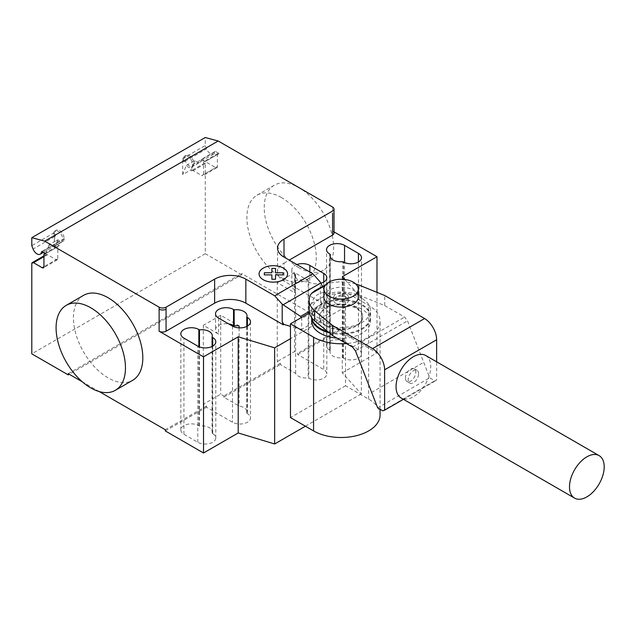 <?xml version="1.0" encoding="UTF-8"?>
<svg xmlns="http://www.w3.org/2000/svg" width="636" height="636" viewBox="0 0 636 636"><rect width="100%" height="100%" fill="white"/><g stroke="black" fill="none" stroke-linecap="round" stroke-linejoin="round"><path stroke-width="0.48" stroke-dasharray="3.18 2.39" d="M356.375 307.657A21.584 12.466 0 0 0 332.851 304.954A21.584 12.466 0 0 0 319.526 316.466A21.584 12.466 0 0 0 325.847 325.282A21.584 12.466 0 0 0 349.379 327.985A21.584 12.466 0 0 0 362.703 316.466A21.584 12.466 0 0 0 356.375 307.657M325.847 326.085A21.584 12.466 180 0 1 319.526 317.269A21.584 12.466 180 0 1 332.851 305.757A21.584 12.466 180 0 1 356.375 308.46A21.584 12.466 180 0 1 362.703 317.269A21.584 12.466 180 0 1 349.379 328.788A21.584 12.466 180 0 1 325.847 326.085M329.265 332.827A29.439 16.997 0 0 0 370.55 317.269A29.439 16.997 0 0 0 361.932 305.256A29.439 16.997 0 0 0 329.846 301.567A29.439 16.997 0 0 0 311.68 317.269A29.439 16.997 0 0 0 311.688 317.69L311.68 317.269M311.68 321.275A29.439 16.997 180 0 1 329.846 305.574A29.439 16.997 180 0 1 361.932 309.255A29.439 16.997 180 0 1 370.55 321.275A29.439 16.997 180 0 1 336.953 338.098M323.939 297.163A17.172 9.914 180 0 1 334.544 288.005A17.172 9.914 180 0 1 353.258 290.151A17.172 9.914 180 0 1 358.283 297.163M346.318 294.158A7.362 4.245 0 0 0 338.296 293.236A7.362 4.245 0 0 0 333.757 297.163A7.362 4.245 0 0 0 335.911 300.168A7.362 4.245 0 0 0 343.933 301.09A7.362 4.245 0 0 0 348.472 297.163A7.362 4.245 0 0 0 346.318 294.158M335.911 303.372A7.362 4.245 180 0 1 333.757 300.367A7.362 4.245 180 0 1 338.296 296.448A7.362 4.245 180 0 1 346.318 297.362A7.362 4.245 180 0 1 348.472 300.367A7.362 4.245 180 0 1 343.933 304.294A7.362 4.245 180 0 1 335.911 303.372M361.932 298.443A29.439 16.997 0 0 0 329.846 294.762A29.439 16.997 0 0 0 311.68 310.463A29.439 16.997 0 0 0 320.298 322.476A29.439 16.997 0 0 0 352.376 326.165A29.439 16.997 0 0 0 370.55 310.463A29.439 16.997 0 0 0 361.932 298.443M311.767 317.801A29.439 16.997 180 0 1 311.68 316.466A29.439 16.997 180 0 1 329.846 300.764A29.439 16.997 180 0 1 361.932 304.453A29.439 16.997 180 0 1 370.55 316.466A29.439 16.997 180 0 1 327.802 331.626M425.659 355.484A24.534 14.159 -60 0 1 430.739 366.71A24.534 14.159 -60 0 1 420.03 391.402A24.534 14.159 -60 0 1 401.133 397.969M418.599 373.722A7.362 4.245 120 0 0 417.073 370.351A7.362 4.245 120 0 0 411.405 372.322A7.362 4.245 120 0 0 408.193 379.732A7.362 4.245 120 0 0 409.719 383.103A7.362 4.245 120 0 0 415.388 381.131A7.362 4.245 120 0 0 418.599 373.722M405.418 378.126A7.362 4.245 -60 0 1 408.63 370.724A7.362 4.245 -60 0 1 414.298 368.753A7.362 4.245 -60 0 1 415.825 372.124A7.362 4.245 -60 0 1 412.613 379.525A7.362 4.245 -60 0 1 406.945 381.497A7.362 4.245 -60 0 1 405.418 378.126M355.723 283.942A31.983 18.468 0 0 0 329.202 283.235L325.783 284.69M309.136 310.463A31.983 18.468 180 0 1 311.433 303.587C314.947 294.317 320.87 290.898 329.202 293.323A31.983 18.468 180 0 1 359.07 295.184L359.07 285.087M322.913 286.025C319.733 288.967 317.03 290.525 314.812 290.7M359.07 295.184L384.732 305.598L384.732 295.509M311.433 303.587L329.202 293.323M384.732 305.598L404.599 317.07L407.509 320.846L429.721 377.816L434.817 380.757L436.638 380.129L436.638 361.82M352.559 347.113L404.599 317.07M371.488 392.515L423.528 362.472M355.468 350.889L407.509 320.846M377.681 407.859L429.721 377.816M382.777 410.8L434.817 380.757M403.439 399.305L436.638 380.129M325.068 285.62L329.202 283.235M309.414 312.896L345.547 292.035L368.657 305.375A38.947 22.491 180 0 1 380.066 321.275A38.947 22.491 180 0 1 346.397 343.559M380.066 415.014A38.947 22.491 0 0 0 368.657 399.114L345.547 385.774L345.547 292.035M345.547 385.774L290.461 417.574M83.594 295.335A49.059 28.326 -120 0 0 76.074 334.647A49.059 28.326 -120 0 0 108.12 377.879A49.059 28.326 -120 0 0 132.654 380.312M298.928 267.716A49.059 28.326 60 0 1 266.874 224.484A49.059 28.326 60 0 1 274.394 185.171A49.059 28.326 60 0 1 298.928 187.604A49.059 28.326 60 0 1 330.974 230.836A49.059 28.326 60 0 1 323.454 270.149A49.059 28.326 60 0 1 298.928 267.716M281.581 197.613A49.059 28.326 -120 0 0 257.047 195.188A49.059 28.326 -120 0 0 249.527 234.501A49.059 28.326 -120 0 0 281.581 277.733A49.059 28.326 -120 0 0 306.107 280.166A49.059 28.326 -120 0 0 313.627 240.853A49.059 28.326 -120 0 0 281.581 197.613M330.267 350.508A10.55 6.09 0 0 0 330.005 351.843A10.55 6.09 0 0 0 342.868 357.782L343.504 358.148A10.55 6.09 0 0 0 354.999 359.467A10.55 6.09 0 0 0 361.51 353.847A10.55 6.09 0 0 0 358.426 349.538L344.545 341.524A10.55 6.09 0 0 0 333.049 340.204A10.55 6.09 0 0 0 326.538 345.833A10.55 6.09 0 0 0 329.631 350.142L330.267 350.508L330.267 257.039M342.868 357.782L342.868 261.642M212.082 433.291A10.55 6.09 0 0 0 212.337 431.955A10.55 6.09 0 0 0 199.473 426.017L198.837 425.651A10.55 6.09 0 0 0 187.342 424.331A10.55 6.09 0 0 0 180.831 429.952A10.55 6.09 0 0 0 183.923 434.261L197.796 442.274A10.55 6.09 0 0 0 209.292 443.594A10.55 6.09 0 0 0 215.803 437.966A10.55 6.09 0 0 0 212.718 433.657L212.082 433.291L212.082 346.469M199.473 426.017L199.473 346.922M322.373 286.335L328.931 300.041L329.456 302.569L301.703 318.596L301.21 317.634M309.175 311.441L328.931 300.041M321.069 302.784L321.474 302.545L320.361 299.675L321.069 303.006L329.456 313.381L301.703 329.408L301.703 318.596M329.456 313.381L329.456 302.569M301.703 329.408L290.461 326.379M284.006 281.136L284.006 263.113A22.077 12.744 0 0 0 277.542 272.129A22.077 12.744 0 0 0 284.006 281.136L321.474 302.545M320.361 299.675L320.361 282.138M321.069 303.006L321.474 302.768M295.645 373.38L295.645 293.268L277.24 282.638L277.24 361.558L280.365 363.355L280.365 364.563L295.645 373.38A10.55 6.09 0 0 0 308.174 377.816L308.81 378.182A10.55 6.09 0 0 0 320.305 379.501A10.55 6.09 0 0 0 326.817 373.873A10.55 6.09 0 0 0 323.732 369.564L297.712 354.546L297.712 353.346L294.587 351.541L277.24 361.558M296.877 264.528A10.55 6.09 0 0 0 291.845 269.72A10.55 6.09 0 0 0 294.937 274.029L295.573 274.394A10.55 6.09 0 0 0 295.319 275.73A10.55 6.09 0 0 0 308.174 281.669L308.174 377.816M295.573 274.394L295.573 290.421L294.937 290.048A10.55 6.09 180 0 1 291.845 285.747A10.55 6.09 180 0 1 298.356 280.118A10.55 6.09 180 0 1 309.851 281.438L309.851 272.025M295.645 293.268A10.55 6.09 180 0 1 295.319 291.757A10.55 6.09 180 0 1 295.573 290.421M308.174 281.669L308.81 282.042A10.55 6.09 0 0 0 320.878 283.211M246.776 326.443L246.776 413.265A10.55 6.09 0 0 0 247.03 411.929A10.55 6.09 0 0 0 239.096 406.03L223.816 397.206L223.816 396.005L220.7 394.201L203.353 404.218L206.469 406.022L206.469 407.223L232.49 422.24A10.55 6.09 0 0 0 243.986 423.568A10.55 6.09 0 0 0 250.497 417.939A10.55 6.09 0 0 0 247.412 413.631L246.776 413.265M239.096 327.866L239.096 406.03M218.617 318.095L218.617 334.115L203.353 325.306L220.7 315.289L239.096 325.91M220.7 315.289L220.7 394.201M203.353 325.306L203.353 404.218M277.24 282.638L294.587 272.629L309.851 281.438M294.587 272.629L294.587 351.541M218.617 334.115A10.55 6.09 180 0 1 215.525 329.806A10.55 6.09 180 0 1 228.69 323.907M280.365 363.355L223.816 396.005M223.816 397.206L280.365 364.563M165.36 430.954L206.469 407.223M206.469 406.022L165.36 429.753M342.287 276.732L342.287 372.871L361.367 393.907L361.367 297.759L290.461 338.702M344.776 279.466L361.367 297.759M305.415 426.207L361.367 393.907M284.006 263.113L289.213 260.108M342.287 372.871L376.981 352.845L338.821 330.807L338.821 329.607L297.712 353.346M376.981 292.361L376.981 352.845M297.712 354.546L338.821 330.807M334.011 231.894L332.58 231.067A4.905 2.83 180 0 1 334.011 233.07M68.227 373.674L241.688 273.528L241.688 274.728L69.268 374.278M99.208 391.561L82.346 381.823M338.821 329.607L241.688 273.528M57.82 239.693L54.346 248.7L54.346 232.665L55.642 236.012A6.376 3.681 60 0 1 56.366 230.145A6.376 3.681 60 0 1 61.557 232.156A6.376 3.681 60 0 1 64.021 238.945A0.978 0.564 60 0 1 64.22 238.603A0.978 0.564 60 0 1 64.236 238.595A6.622 3.824 60 0 1 62.869 241.41A6.622 3.824 60 0 1 57.82 239.693L49.147 244.701A6.622 3.824 -120 0 0 54.195 246.418A6.622 3.824 -120 0 0 55.563 243.604A0.978 0.564 60 0 1 56.04 243.66L59.553 245.687L45.673 253.7L45.673 255.704A2.457 1.415 -120 0 1 46.182 254.575A2.457 1.415 -120 0 1 47.414 254.702L56.087 259.711L43.94 266.715L57.82 258.709A2.457 1.415 60 0 1 57.312 259.83A2.457 1.415 60 0 1 56.087 259.711M182.707 174.59L182.707 158.563L184.003 161.902A6.376 3.681 60 0 1 184.726 156.043A6.376 3.681 60 0 1 189.91 158.054A6.376 3.681 60 0 1 192.382 164.835A0.978 0.564 60 0 1 192.581 164.493A0.978 0.564 60 0 1 192.589 164.486A6.622 3.824 60 0 1 191.221 167.3A6.622 3.824 60 0 1 186.181 165.583L182.707 174.59L191.38 169.581L191.38 171.577A2.457 1.415 -120 0 1 191.889 170.456L205.77 162.442A2.457 1.415 60 0 1 206.994 162.57L215.668 167.57A2.457 1.415 -120 0 0 216.892 167.697A2.457 1.415 -120 0 0 217.401 166.568L217.401 154.556A2.457 1.415 60 0 1 217.91 153.427A2.457 1.415 60 0 1 219.134 153.554L215.62 151.519A0.978 0.564 -120 0 0 215.127 151.471A0.978 0.564 -120 0 0 214.928 151.821A6.376 3.681 60 0 1 213.648 154.071A6.376 3.681 60 0 1 206.557 148.888L205.261 145.541L205.261 137.527M241.688 274.728L205.261 253.7L205.261 163.571A2.457 1.415 60 0 1 205.77 162.442M184.003 161.902L185.394 161.107A6.376 3.681 -120 0 0 192.485 166.29A6.376 3.681 -120 0 0 193.773 164.04A6.376 3.681 -120 0 0 191.301 157.251A6.376 3.681 -120 0 0 186.109 155.24A6.376 3.681 -120 0 0 185.394 161.107L206.557 148.888M182.707 158.563L205.261 145.541M192.382 164.835L214.928 151.821M215.127 151.471L201.262 159.477A0.978 0.564 60 0 1 201.739 159.533L205.261 161.568L219.134 153.554M205.261 161.568A2.457 1.415 -120 0 0 204.029 161.441A2.457 1.415 -120 0 0 203.52 162.57L203.52 174.582A2.457 1.415 60 0 1 203.019 175.703A2.457 1.415 60 0 1 201.787 175.584L215.668 167.57M191.221 167.3L199.895 162.291A6.622 3.824 -120 0 1 194.855 160.582L186.181 165.583M199.895 162.291A6.622 3.824 -120 0 0 201.262 159.477M191.889 170.456A2.457 1.415 -120 0 1 193.113 170.575L201.787 175.584M194.855 160.582L191.38 169.581M205.261 253.7L31.8 353.847M54.346 248.7L45.673 253.7L49.147 244.701M54.346 232.665L31.8 245.687M55.642 236.012L54.259 236.815A6.376 3.681 -120 0 0 61.358 241.998A6.376 3.681 -120 0 0 62.638 239.748A6.376 3.681 -120 0 0 60.166 232.959A6.376 3.681 -120 0 0 54.974 230.948A6.376 3.681 -120 0 0 54.259 236.815L33.096 249.034M64.236 238.595L55.563 243.604M64.021 238.945L42.071 251.625M59.553 245.687A2.457 1.415 -120 0 0 58.329 245.568A2.457 1.415 -120 0 0 57.82 246.689L57.82 258.709M368.657 399.114L368.657 305.375M358.426 349.538L358.426 262.008M343.504 358.148L343.504 262.008M344.545 341.524L344.545 262.533M329.631 350.142L329.631 253.995M183.923 434.261L183.923 338.121M197.796 442.274L197.796 346.135M212.718 433.657L212.718 346.135M198.837 425.651L198.837 346.66M308.81 282.042L308.81 378.182M323.732 282.042L323.732 369.564M232.49 326.101L232.49 422.24M247.412 326.101L247.412 413.631M294.937 274.029L294.937 290.048M332.58 211.033L332.58 207.034M332.58 213.036L332.58 231.067M201.739 159.533L215.62 151.519M217.401 154.556L203.52 162.57M217.401 166.568L203.52 174.582M193.113 170.575L206.994 162.57M205.261 163.571L191.38 171.577M31.8 263.709L45.673 255.704M56.04 243.66L42.159 251.665M43.94 254.702L57.82 246.689M47.414 254.702L43.94 256.705M319.526 317.269L319.526 316.466M362.703 317.269L362.703 316.466M370.55 321.275L370.55 317.269M333.757 300.367L333.757 297.163M348.472 300.367L348.472 297.163M311.68 316.466L311.68 310.463M370.55 316.466L370.55 310.463M414.298 368.753L417.073 370.351M406.945 381.497L409.719 383.103M380.066 409.234L380.066 321.275M257.047 195.188L274.394 185.171M306.107 280.166L323.454 270.149M361.51 353.847L361.51 257.707M326.538 345.833L326.538 249.694M330.005 351.843L330.005 255.704M215.803 437.966L215.803 341.826M212.337 431.955L212.337 335.816M180.831 429.952L180.831 333.813M277.542 272.129L277.542 248.088M295.319 275.73L295.319 291.757M326.817 277.733L326.817 373.873M247.03 315.79L247.03 411.929M215.525 313.786L215.525 329.806M250.497 321.8L250.497 417.939M291.845 269.72L291.845 285.747M213.648 154.071L192.485 166.29M217.91 153.427L204.029 161.441M216.892 167.697L203.019 175.703M184.726 156.043L186.109 155.24M43.383 252.373L61.358 241.998M64.22 238.603L41.674 251.618M44.448 253.573L58.329 245.568M57.312 259.83L43.431 267.843M56.366 230.145L54.974 230.948M54.195 246.418L62.869 241.41M43.94 255.871L46.182 254.575"/><path stroke-width="0.95" d="M336.953 338.098A29.439 16.997 180 0 1 320.298 333.296A29.439 16.997 180 0 1 311.68 321.275L311.68 317.674A29.439 16.997 0 0 0 320.298 329.289A29.439 16.997 0 0 0 329.265 332.827M353.258 282.145A17.172 9.914 0 0 0 334.544 279.991A17.172 9.914 0 0 0 323.939 289.149A17.172 9.914 0 0 0 328.971 296.161A17.172 9.914 0 0 0 347.685 298.316A17.172 9.914 0 0 0 358.283 289.149A17.172 9.914 0 0 0 353.258 282.145M358.283 289.149L358.283 297.163A17.172 9.914 180 0 1 347.685 306.321A17.172 9.914 180 0 1 328.971 304.175A17.172 9.914 180 0 1 323.939 297.163L323.939 289.149M327.802 331.626A29.439 16.997 180 0 1 320.298 328.486A29.439 16.997 180 0 1 311.767 317.801M604.2 466.856A24.534 14.159 120 0 0 599.12 455.63A24.534 14.159 120 0 0 580.215 462.197A24.534 14.159 120 0 0 569.506 486.89A24.534 14.159 120 0 0 574.586 498.115A24.534 14.159 120 0 0 593.491 491.548A24.534 14.159 120 0 0 604.2 466.856M574.586 498.115L401.133 397.969A24.534 14.159 -60 0 1 396.053 386.744A24.534 14.159 -60 0 1 406.754 362.059A24.534 14.159 -60 0 1 425.659 355.484L599.12 455.63M436.638 361.82L436.638 339.767A17.49 10.097 -120 0 0 424.625 318.541L384.732 295.509L359.07 285.087A31.983 18.468 0 0 0 355.723 283.942M314.645 320.83A31.983 18.468 180 0 1 309.136 310.463L309.136 300.367A31.983 18.468 0 0 0 314.645 310.734L332.692 325.553L332.692 335.641L314.645 320.83L314.645 310.734M325.783 284.69L314.812 290.7L311.433 293.49A31.983 18.468 0 0 0 309.136 300.367M332.692 325.553L372.585 348.584A17.49 10.097 60 0 1 384.605 369.81L384.605 410.172L382.777 410.8L377.681 407.859L355.468 350.889L352.559 347.113L332.692 335.641M384.605 410.172L403.439 399.305M372.585 348.584L424.625 318.541M311.433 293.49L325.068 285.62M346.397 343.559A38.947 22.491 180 0 1 313.572 337.175L290.461 323.835L309.414 312.896M290.461 323.835L290.461 417.574L313.572 430.914A38.947 22.491 0 0 0 356.017 435.787A38.947 22.491 0 0 0 380.066 415.014L380.066 409.234M90.773 307.776A49.059 28.326 60 0 1 122.828 351.008A49.059 28.326 60 0 1 115.307 390.321A49.059 28.326 60 0 1 90.773 387.896A49.059 28.326 60 0 1 58.727 344.664A49.059 28.326 60 0 1 66.247 305.344A49.059 28.326 60 0 1 90.773 307.776M115.307 390.321L132.654 380.312A49.059 28.326 -120 0 0 140.174 340.999A49.059 28.326 -120 0 0 108.12 297.759A49.059 28.326 -120 0 0 83.594 295.335L66.247 305.344M358.426 253.398A10.55 6.09 180 0 1 361.51 257.707A10.55 6.09 180 0 1 354.999 263.328A10.55 6.09 180 0 1 343.504 262.008L342.868 261.642A10.55 6.09 180 0 1 330.005 255.704A10.55 6.09 180 0 1 330.267 254.368L329.631 253.995A10.55 6.09 180 0 1 326.538 249.694A10.55 6.09 180 0 1 333.049 244.065A10.55 6.09 180 0 1 344.545 245.385L358.426 253.398L358.426 262.008M330.267 257.039L330.267 254.368M197.796 346.135L183.923 338.121A10.55 6.09 180 0 1 180.831 333.813A10.55 6.09 180 0 1 187.342 328.184A10.55 6.09 180 0 1 198.837 329.512L199.473 329.877A10.55 6.09 180 0 1 212.337 335.816A10.55 6.09 180 0 1 212.082 337.152L212.718 337.517A10.55 6.09 180 0 1 215.803 341.826A10.55 6.09 180 0 1 209.292 347.455A10.55 6.09 180 0 1 197.796 346.135M212.082 346.469L212.082 337.152M199.473 346.922L199.473 329.877M290.461 338.702L274.641 347.836L238.214 336.818L203.52 356.852L203.52 452.991L165.36 430.954L165.36 429.753L99.208 391.561M238.214 336.818L238.214 432.957L203.52 452.991M159.119 307.172A4.905 2.83 0 0 0 166.06 307.172L166.06 309.175A4.905 2.83 180 0 1 159.119 309.175L159.119 307.172L44.751 241.147L218.204 141.001L332.58 207.034A4.905 2.83 180 0 1 334.011 209.029A4.905 2.83 180 0 1 332.58 211.033L284.006 239.08A22.077 12.744 0 0 0 277.542 248.088A22.077 12.744 0 0 0 284.006 257.103L312.848 273.75L320.361 282.138L322.373 286.335M203.52 356.852L159.119 331.213A4.905 2.83 0 0 0 166.06 331.213L214.626 303.173A22.077 12.744 0 0 1 245.846 303.173L283.314 324.797L283.72 324.344L282.201 321.705L282.201 304.167L274.688 295.788L312.848 273.75M274.688 295.788L245.846 279.132A22.077 12.744 0 0 0 214.626 279.132L166.06 307.172M301.21 317.634L300.582 316.41L282.201 304.167M300.582 316.41L309.175 311.441M282.201 321.705L283.314 324.583M290.461 326.379L283.72 324.344M320.878 283.211A10.55 6.09 0 0 0 326.817 277.733A10.55 6.09 0 0 0 323.732 273.424L309.851 265.419A10.55 6.09 0 0 0 296.877 264.528M234.167 309.843L233.531 309.478A10.55 6.09 0 0 0 222.036 308.158A10.55 6.09 0 0 0 215.525 313.786A10.55 6.09 0 0 0 218.617 318.095L232.49 326.101A10.55 6.09 0 0 0 243.986 327.421A10.55 6.09 0 0 0 250.497 321.8A10.55 6.09 0 0 0 247.412 317.491L246.776 317.125A10.55 6.09 0 0 0 247.03 315.79A10.55 6.09 0 0 0 234.167 309.843L234.167 325.87A10.55 6.09 180 0 1 239.096 325.91L239.096 327.866M246.776 317.125L246.776 326.443M228.69 323.907A10.55 6.09 180 0 1 233.531 325.505L234.167 325.87M283.314 324.797L283.72 324.567M376.981 292.361L376.981 256.705L342.287 276.732L344.776 279.466M238.214 432.957L274.641 443.976L305.415 426.207M274.641 347.836L274.641 443.976M289.213 260.108L332.58 235.074A4.905 2.83 180 0 0 334.011 233.07L334.011 209.029M376.981 256.705L334.011 231.894M82.346 381.823L68.227 373.674L68.227 374.874L31.8 353.847L31.8 263.709A2.457 1.415 60 0 1 32.309 262.589A2.457 1.415 60 0 1 33.533 262.708L42.207 267.716A2.457 1.415 -120 0 0 43.431 267.843A2.457 1.415 -120 0 0 43.94 266.715L43.94 254.702A2.457 1.415 60 0 1 44.448 253.573A2.457 1.415 60 0 1 45.673 253.7L42.159 251.665A0.978 0.564 -120 0 0 41.674 251.618A0.978 0.564 -120 0 0 41.475 251.967A6.376 3.681 60 0 1 40.195 254.217A6.376 3.681 60 0 1 33.096 249.034L31.8 245.687L31.8 237.673L44.751 241.147M69.268 374.278L68.227 374.874M31.8 237.673L205.261 137.527L218.204 141.001M264.322 274.879L264.314 272.765L271.866 272.765L271.866 268.408L275.531 268.408L275.531 272.772L283.084 272.772L283.076 274.879L275.531 274.879L275.531 279.244L271.874 279.244L271.866 274.887L264.322 274.879M263.248 279.737A14.254 8.228 0 0 0 287.09 276.048A14.254 8.228 0 0 0 269.64 265.975A14.254 8.228 0 0 0 263.248 279.737M384.605 369.81L436.638 339.767M313.572 430.914L313.572 337.175M344.545 262.533L344.545 245.385M212.718 346.135L212.718 337.517M198.837 346.66L198.837 329.512M166.06 309.175L166.06 331.213M159.119 309.175L159.119 331.213M214.626 279.132L214.626 303.173M283.107 304.771L320.783 283.02M245.846 279.132L245.846 303.173M284.006 257.103L284.006 239.08M323.732 273.424L323.732 282.042M309.851 272.025L309.851 265.419M233.531 309.478L233.531 325.505M247.412 317.491L247.412 326.101M332.58 213.036L332.58 235.074M42.071 251.625L41.475 251.967M43.94 266.715L42.207 267.716M43.94 256.705L33.533 262.708M40.195 254.217L43.383 252.373M44.448 253.573L44.957 253.279M32.309 262.589L43.94 255.871"/></g></svg>
